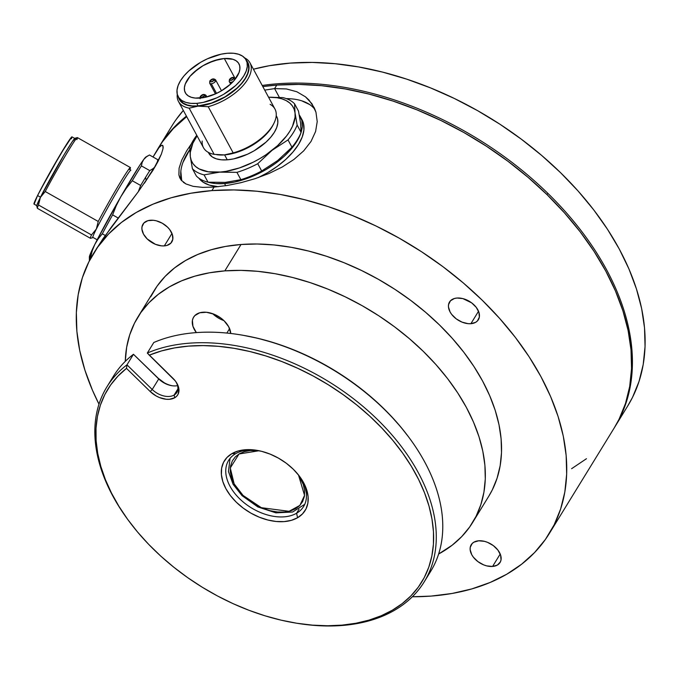 <?xml version="1.0" encoding="UTF-8"?>
<svg xmlns="http://www.w3.org/2000/svg" width="679" height="679" viewBox="0 0 679 679"><rect width="100%" height="100%" fill="white"/><g stroke="black" fill="none" stroke-linecap="round" stroke-linejoin="round"><path stroke-width="1.02" d="M199.982 98.09A30.47 15.464 151.6 0 1 185.342 92.794A30.47 15.464 151.6 0 1 194.398 71.881A30.47 15.464 151.6 0 1 224.308 58.521L234.747 77.822L224.308 58.521L213.817 60.754L203.072 65.668L198.124 68.902L190.01 76.32L185.265 84.035L184.399 87.642L184.612 90.884L185.876 93.643L188.151 95.815L191.351 97.309L195.34 98.082L205.092 97.335L215.922 93.694L221.218 90.944L230.588 84.111L234.289 80.292L239.033 72.568L239.899 68.961L239.687 65.719L238.422 62.96L236.148 60.787L232.948 59.294L228.95 58.521L224.308 58.521A30.47 15.464 151.6 0 1 238.957 63.809A30.47 15.464 151.6 0 1 229.901 84.722A30.47 15.464 151.6 0 1 199.982 98.09A30.47 15.464 151.6 0 1 185.342 92.794A30.47 15.464 151.6 0 1 194.398 71.881A30.47 15.464 151.6 0 1 224.308 58.521A30.47 15.464 151.6 0 1 238.957 63.809A30.47 15.464 151.6 0 1 229.901 84.722A30.47 15.464 151.6 0 1 199.982 98.09L195.34 98.082L191.351 97.309L188.151 95.815L185.876 93.643L184.612 90.884L184.399 87.642L185.265 84.035L190.01 76.32L193.71 72.5L203.072 65.668L208.377 62.918L219.198 59.268L224.308 58.521L234.747 77.822L224.308 58.521L232.948 59.294L236.148 60.787L238.422 62.96L239.687 65.719L239.899 68.961L239.033 72.568L234.289 80.292L230.588 84.111L221.218 90.944L215.922 93.694L205.092 97.335L199.982 98.09M276.591 116.338L277.558 118.825L277.821 122.933L276.726 127.499L274.333 132.337L270.717 137.277L266.024 142.115L254.167 150.772L247.453 154.252L233.737 158.869L227.27 159.82A38.601 19.589 -28.4 0 1 208.716 153.114L208.309 152.368L208.716 153.114A38.601 19.589 -28.4 0 0 227.27 159.82A38.601 19.589 -28.4 0 0 265.158 142.887A38.601 19.589 -28.4 0 0 276.625 116.406L276.217 115.651L276.625 116.406A38.601 19.589 -28.4 0 1 265.158 142.887A38.601 19.589 -28.4 0 1 227.27 159.82L224.596 154.888L227.27 159.82L224.596 154.888L227.27 159.82L221.388 159.811L216.321 158.844L212.272 156.942L208.674 153.047M196.74 103.361L198.132 105.932L196.74 103.361A38.601 19.589 151.6 0 1 178.195 96.656A38.601 19.589 151.6 0 1 189.662 70.175A38.601 19.589 151.6 0 1 227.558 53.242A38.601 19.589 151.6 0 1 246.104 59.947A38.601 19.589 151.6 0 1 234.637 86.428A38.601 19.589 151.6 0 1 196.74 103.361L190.858 103.352L185.8 102.385L181.751 100.484L178.866 97.734L177.261 94.237L177.007 90.129L178.093 85.562L180.487 80.725L184.102 75.785L188.796 70.947L200.653 62.29L207.367 58.81L221.082 54.193L227.558 53.242L233.432 53.251L238.499 54.227L242.547 56.119L245.433 58.869L247.029 62.366L247.292 66.474L246.205 71.04L243.812 75.878L240.196 80.818L235.503 85.656L223.646 94.313L216.932 97.793L203.216 102.41L196.74 103.361A38.601 19.589 151.6 0 1 178.195 96.656A38.601 19.589 151.6 0 1 189.662 70.175A38.601 19.589 151.6 0 1 227.558 53.242L221.082 54.193L207.367 58.81L200.653 62.29L188.796 70.947L184.102 75.785L180.487 80.725L178.093 85.562L177.007 90.129L177.261 94.237L178.866 97.734L181.751 100.484L185.8 102.385L190.858 103.352L196.74 103.361L203.216 102.41L216.932 97.793L223.646 94.313L235.503 85.656L240.196 80.818L243.812 75.878L246.205 71.04L247.292 66.474L247.029 62.366L245.433 58.869L242.547 56.119L238.499 54.227L233.432 53.251L227.558 53.242A38.601 19.589 151.6 0 1 246.104 59.947A38.601 19.589 151.6 0 1 234.637 86.428A38.601 19.589 151.6 0 1 196.74 103.361L198.132 105.932L196.74 103.361M210.439 80.648A1.358 0.874 -148.4 0 0 209.836 80.971A1.358 0.874 31.6 0 1 210.439 80.648L210.354 81.539L211.288 81.836L213.766 80.394A2.029 1.027 151.6 0 1 211.288 81.836A2.029 1.027 151.6 0 1 210.439 80.648A2.029 1.027 151.6 0 1 212.917 79.197A2.029 1.027 151.6 0 1 213.766 80.394L213.851 79.494L212.917 79.197L210.439 80.648M209.819 83.347A3.387 1.714 -28.4 0 0 211.305 83.746A3.387 1.714 -28.4 0 0 215.438 81.336A1.358 0.874 -148.4 0 0 213.766 80.394A1.358 0.874 31.6 0 1 215.438 81.336A3.387 1.714 151.6 0 1 211.305 83.746A3.387 1.714 151.6 0 1 209.675 83.161A3.387 1.714 151.6 0 1 209.675 83.152M216.533 93.405L211.305 83.746L216.533 93.405M214.012 79.35A3.387 1.714 151.6 0 1 215.633 79.935A3.387 1.714 151.6 0 1 215.438 81.336A3.387 1.714 -28.4 0 0 215.498 79.74M209.879 81.76A1.358 0.874 31.6 0 1 209.836 80.971L209.675 83.161L215.481 93.889M200.882 96.189A1.358 0.874 -148.4 0 0 200.28 96.511A1.358 0.874 31.6 0 1 200.882 96.189L200.797 97.089L201.739 97.386L204.209 95.934A2.029 1.027 151.6 0 1 201.739 97.386A2.029 1.027 151.6 0 1 200.882 96.189A2.029 1.027 151.6 0 1 203.361 94.746A2.029 1.027 151.6 0 1 204.209 95.934L204.303 95.043L203.361 94.746L200.882 96.189M204.455 94.89A3.387 1.714 151.6 0 1 206.077 95.484A3.387 1.714 151.6 0 1 205.881 96.876A1.358 0.874 -148.4 0 0 204.209 95.934A1.358 0.874 31.6 0 1 205.881 96.876A3.387 1.714 151.6 0 1 205.644 97.216M205.881 96.876A3.387 1.714 -28.4 0 0 205.941 95.289M200.322 97.301A1.358 0.874 31.6 0 1 200.28 96.511L200.127 98.701M230.071 79.146A1.358 0.874 -148.4 0 0 229.477 79.468A1.358 0.874 31.6 0 1 230.071 79.146L229.986 80.037L230.928 80.334L233.406 78.891A2.029 1.027 151.6 0 1 230.928 80.334A2.029 1.027 151.6 0 1 230.071 79.146A2.029 1.027 151.6 0 1 232.549 77.703A2.029 1.027 151.6 0 1 233.406 78.891L233.491 77.992L232.549 77.703L230.071 79.146M229.46 81.845A3.387 1.714 -28.4 0 0 230.945 82.244A3.387 1.714 -28.4 0 0 233.22 81.497A3.387 1.714 151.6 0 1 230.945 82.244A3.387 1.714 151.6 0 1 229.315 81.658A3.387 1.714 151.6 0 1 229.519 80.258A1.358 0.874 31.6 0 1 229.477 79.468M234.892 79.562A1.358 0.874 -148.4 0 0 233.406 78.891A1.358 0.874 31.6 0 1 234.849 79.528M231.488 83.254L230.945 82.244L231.488 83.254M233.644 77.847A3.387 1.714 151.6 0 1 235.273 78.433A3.387 1.714 151.6 0 1 235.384 78.934A3.387 1.714 -28.4 0 0 235.129 78.238M178.984 97.895A38.601 19.589 -28.4 0 0 179.579 99.227A38.601 19.589 -28.4 0 0 198.132 105.932A38.601 19.589 -28.4 0 0 236.029 89A38.601 19.589 -28.4 0 0 247.487 62.51L246.104 59.947M233.186 152.902L224.359 154.914L214.14 154.354L189.169 108.165L197.996 106.153L208.207 106.705L233.186 152.902A40.63 20.625 -28.4 0 0 274.944 109.022L249.974 62.833A40.63 20.625 151.6 0 1 208.207 106.705L233.186 152.902L224.359 154.914A38.941 19.759 -28.4 0 0 273.111 124.902L273.866 123.417A40.63 20.625 151.6 0 1 233.186 152.902M216.813 154.727L217.755 154.829A38.941 19.759 -28.4 0 0 224.359 154.914L214.14 154.354L189.169 108.165L197.996 106.153L208.207 106.705A40.63 20.625 -28.4 0 0 245.594 82.49A40.63 20.625 -28.4 0 0 244.601 57.859A40.63 20.625 151.6 0 1 249.974 62.833M270.098 104.328A40.63 20.625 151.6 0 1 273.866 123.417M178.492 101.477A40.63 20.625 151.6 0 1 177.27 94.262A40.63 20.625 -28.4 0 0 189.169 108.165A40.63 20.625 151.6 0 1 178.492 101.477L203.462 147.666A40.63 20.625 -28.4 0 0 214.14 154.354A40.63 20.625 151.6 0 1 202.189 141.037M197.996 106.153A38.941 19.759 151.6 0 1 178.348 96.936L179.96 100.475L182.872 103.242L186.954 105.16L192.064 106.145L197.996 106.153L211.398 103.293L225.131 97.021L237.098 88.287L241.826 83.407L245.475 78.425L247.894 73.544L248.989 68.935L248.726 64.794L246.256 60.227A38.941 19.759 151.6 0 1 237.973 87.464A38.941 19.759 151.6 0 1 197.996 106.153M247.453 62.443L248.421 64.929L248.684 69.037L247.597 73.604L245.195 78.45L241.58 83.381L236.895 88.219L225.029 96.876L211.415 103.098L198.132 105.932L192.25 105.924L187.183 104.948L183.135 103.055L179.545 99.151M196.341 175.997A60.949 30.928 -28.4 0 0 208.02 182.176L204.073 174.868A60.949 30.928 151.6 0 1 192.395 168.689L196.341 175.997L192.395 168.689L190.298 156.577L189.806 147.419A60.949 30.928 151.6 0 1 196.766 135.282A60.949 30.928 -28.4 0 0 189.806 147.419L190.298 156.577A57.562 29.214 151.6 0 1 197.088 135.885L192.861 143.218L190.264 152.402L190.298 156.577L192.395 168.689A60.949 30.928 -28.4 0 0 204.073 174.868L219.699 172.135A57.562 29.214 151.6 0 1 190.298 156.577L191.232 160.38L193.04 163.741L195.705 166.61L199.168 168.935L208.266 171.795L236.929 172.356L240.875 179.663A60.949 30.928 -28.4 0 0 261.678 170.998L277.618 160.583L291.962 147.216A60.949 30.928 -28.4 0 0 301.086 132.371L300.593 123.213L298.505 111.101L294.559 103.794L295.042 112.952L297.139 125.063L301.086 132.371L297.139 125.063A60.949 30.928 151.6 0 1 288.015 139.908L291.962 147.216L288.015 139.908A60.949 30.928 -28.4 0 0 297.139 125.063L295.042 112.952A57.562 29.214 151.6 0 1 272.075 150.322L288.015 139.908L272.075 150.322L257.731 163.698L261.678 170.998L257.731 163.698A60.949 30.928 151.6 0 1 236.929 172.356A60.949 30.928 -28.4 0 0 257.731 163.698L272.075 150.322A57.562 29.214 151.6 0 1 219.699 172.135L226.056 171.346L239.517 167.908L253.191 162.213L259.811 158.631L266.143 154.651L277.499 145.73L286.479 136.063L289.882 131.149L292.479 126.302L295.085 117.127L295.042 112.952L294.117 109.149L292.301 105.78L289.636 102.911L286.173 100.594L281.963 98.854L277.083 97.725L268.57 97.233A57.562 29.214 151.6 0 1 295.042 112.952L294.559 103.794A60.949 30.928 -28.4 0 0 282.88 97.615L268.561 97.216L282.88 97.615A60.949 30.928 151.6 0 1 294.559 103.794L298.505 111.101M240.875 179.663L236.929 172.356L219.699 172.135L204.073 174.868L208.02 182.176L225.25 182.396L240.875 179.663M74.732 138.423L71.974 136.869A38.601 1.664 119.5 0 0 58.182 158.097A38.601 1.664 119.5 0 0 37.574 195.535L40.502 197.182L37.574 195.535A38.601 1.664 119.5 0 0 33.992 204.073L36.938 205.737M128.925 169.054L130.869 170.157A38.601 1.664 119.5 0 0 117.077 191.393A38.601 1.664 119.5 0 0 96.477 228.823L96.452 228.806A38.601 1.664 119.5 0 0 92.887 237.361L97.173 239.78L120.752 196.851L126.124 188.516L132.278 180.733L140.663 185.469L138.329 191.665L140.663 185.469A60.949 2.631 -60.5 0 1 145.535 177.423L146.231 180.249L145.535 177.423A60.949 2.631 119.5 0 0 140.663 185.469L132.278 180.733A60.949 2.631 -60.5 0 1 141.41 165.888L149.787 170.624A60.949 2.631 119.5 0 0 145.535 177.423A60.949 2.631 -60.5 0 1 149.787 170.624L153.047 168.621L149.787 170.624L141.41 165.888A60.949 2.631 119.5 0 0 132.278 180.733L126.124 188.516L120.752 196.851L116.253 205.669L112.621 214.887L118.205 218.044L112.621 214.887A60.949 2.631 119.5 0 0 102.308 233.797L105.27 235.469L102.308 233.797A60.949 2.631 -60.5 0 1 112.621 214.887L116.253 205.669L120.752 196.851A57.562 2.487 119.5 0 0 94.797 244.457A57.562 2.487 119.5 0 0 89.365 256.968L89.39 260.863M74.919 138.533L71.974 136.869A38.601 1.664 119.5 0 0 58.182 158.097A38.601 1.664 119.5 0 0 37.574 195.535L40.502 197.182L37.574 195.535L40.061 190.68L60.966 153.386L71.796 136.912L71.507 138.745L71.796 136.912L70.854 137.922L66.975 143.608L50.008 172.356L37.574 195.535L34.171 204.031L37.574 195.535A38.601 1.664 119.5 0 0 33.992 204.073L36.742 205.627M36.725 205.712L40.384 197.419L45.23 191.512L98.234 221.473L96.342 229.044L91.495 234.942L38.491 204.982L40.384 197.419L45.23 191.512L98.234 221.473A40.63 1.757 -60.5 0 1 118.604 185.291A40.63 1.757 -60.5 0 1 130.402 167.56A40.63 1.757 -60.5 0 1 129.876 169.597M130.402 167.56L77.398 137.599A40.63 1.757 119.5 0 0 65.6 155.33A40.63 1.757 119.5 0 0 45.23 191.512A40.63 1.757 -60.5 0 1 65.201 156A40.63 1.757 -60.5 0 1 77.313 137.591L75.004 138.236A38.941 1.681 119.5 0 0 60.77 160.337A38.941 1.681 119.5 0 0 40.384 197.419L63.979 154.905L72.314 141.58L75.114 138.643M77.313 137.591A40.63 1.757 -60.5 0 1 76.871 139.636M93.082 237.472A38.941 1.681 -60.5 0 1 92.802 237.658A38.941 1.681 -60.5 0 1 96.342 229.044L91.495 234.942A40.63 1.757 119.5 0 0 90.502 238.304L92.802 237.658M90.417 238.295A40.63 1.757 -60.5 0 1 91.495 234.942L38.491 204.982A40.63 1.757 119.5 0 0 37.404 208.334L90.417 238.295M37.362 208.266A40.63 1.757 -60.5 0 1 38.491 204.982L40.384 197.419A38.941 1.681 119.5 0 0 36.725 205.966L37.362 208.266M154.489 167.331L153.047 168.621L154.489 167.331M89.373 257.069L94.797 244.457L92.31 250.551L90.68 257.044L91.241 257.358L90.68 257.044A60.949 2.631 119.5 0 0 89.39 260.812A60.949 2.631 -60.5 0 1 90.68 257.044L92.31 250.551L94.797 244.457L98.158 238.872L102.308 233.797L98.158 238.872L94.797 244.457L97.173 239.78L92.692 237.251M157.044 163.266L157.817 159.718L149.439 154.982L146.18 156.985L143.727 159.472L142.149 162.459L141.41 165.888L142.149 162.459L143.727 159.472A57.562 2.487 119.5 0 0 120.752 196.851L139.849 165.15L143.727 159.472L146.163 157.104M90.528 256.339L89.713 257.137M147.946 155.788L145.849 157.027A57.562 2.487 119.5 0 0 143.727 159.472L146.18 156.985L149.439 154.982L157.817 159.718A60.949 2.631 -60.5 0 1 157.834 159.726A60.949 2.631 -60.5 0 1 157.553 161.466M162.459 145.247L163.181 147.012L162.985 148.811L161.373 154.116L152.86 170.471L138.1 191.97L103.183 238.448L93.643 253.267A267.484 173.17 31.6 0 1 211.907 190.604A267.484 173.17 31.6 0 1 487.446 305.423A267.484 173.17 31.6 0 1 549.379 533.422A267.484 173.17 31.6 0 1 431.114 596.086L452.095 593.463L471.812 588.914L490.085 582.48L506.738 574.23L521.599 564.232L534.534 552.596L545.424 539.423L554.149 524.842L560.642 508.987L564.826 492.029L566.668 474.12L566.15 455.431L563.281 436.139L558.079 416.439L550.593 396.519L540.908 376.565L529.111 356.772L515.31 337.336L499.642 318.434L482.26 300.254L463.333 282.973L443.039 266.754L421.574 251.756L399.142 238.117L375.971 225.98L352.265 215.447L328.271 206.628L304.209 199.618L280.308 194.466L256.815 191.223L233.932 189.933L211.907 190.604L190.926 193.226L171.21 197.767L152.936 204.201L136.284 212.459L121.422 222.449L108.487 234.094L97.598 247.266L88.873 261.848L82.38 277.694L78.195 294.652L76.354 312.569L76.871 331.259L79.74 350.542L84.943 370.242L92.429 390.17L98.981 404.141A267.484 173.17 31.6 0 1 93.643 253.267M156.934 150.39L162.468 141.741L173.349 128.569L186.683 116.627A267.484 173.17 -148.4 0 0 158.504 147.742L153.03 157.01L159.073 147.513L161.61 145.331L162.994 145.807L162.985 148.811L161.373 154.116L158.003 161.449L152.86 170.471L138.1 191.97L111.322 227.151L96.308 248.93M549.379 533.422L614.249 427.897A267.484 173.17 -148.4 0 0 552.316 199.898A267.484 173.17 -148.4 0 0 276.769 85.079L274.605 88.601L286.394 88.941L296.808 91.741L305.482 96.825L311.95 103.768L315.956 112.196L317.22 121.617L315.591 131.522L311.033 141.427L303.742 150.814L293.931 159.463L282.243 167.009L269.088 173.442L255.151 178.653L240.875 182.702L227.015 185.511L214.063 187.081L211.907 190.604L214.063 187.081L202.614 187.379L193.167 186.343L185.936 183.941L183.254 182.227M614.139 428.076L619.019 419.316L625.503 403.47L629.696 386.512L631.538 368.595L631.02 349.906L628.143 330.622L622.94 310.923L615.463 290.994L605.77 271.048L593.972 251.255L580.172 231.811L564.512 212.917L547.13 194.737L528.203 177.457L507.9 161.237L486.436 146.24L464.012 132.6L440.832 120.455L417.135 109.93L393.133 101.112L369.07 94.092L345.178 88.941L321.676 85.707L298.802 84.417L276.769 85.079A267.484 173.17 -148.4 0 0 262.815 86.589L276.769 85.079L274.605 88.601L264.725 90.12L274.605 88.601L279.341 97.343L274.605 88.601L286.394 88.941L296.808 91.741M186.64 150.891L191.419 143.77L186.64 150.891L181.726 160.142L186.64 150.891M179.095 168.205L181.726 160.142L179.095 168.205L178.891 174.893L179.095 168.205M179.714 177.694L178.891 174.893L181.174 180.139L179.714 177.694M182.965 162.383L189.789 149.635A75.844 38.491 -28.4 0 0 181.743 180.818M208.181 182.184A59.336 30.114 151.6 0 0 224.537 183.551L234.484 182.091L244.966 179.197L255.567 174.995L265.888 169.64L275.53 163.333L284.128 156.331L291.342 148.896L296.893 141.308L300.576 133.856L302.248 126.846L301.849 120.531L299.295 115.023A59.336 30.114 151.6 0 1 300.424 116.805A59.336 30.114 151.6 0 1 282.795 157.528A59.336 30.114 151.6 0 1 224.537 183.551L225.708 185.715L224.537 183.551L215.498 183.542L207.715 182.048M302.028 119.776L303.513 123.603L303.92 129.927L302.248 136.937L298.556 144.381L293.005 151.969L285.791 159.412L277.202 166.414L267.56 172.721L258.164 177.643A59.336 30.114 -28.4 0 0 302.087 119.886L300.424 116.805M492.572 566.456A16.933 10.957 31.6 0 1 475.13 559.19A16.933 10.957 31.6 0 1 471.209 544.753A16.933 10.957 31.6 0 1 478.695 540.79A16.933 10.957 31.6 0 1 496.137 548.055A16.933 10.957 31.6 0 1 500.058 562.492A16.933 10.957 31.6 0 1 492.572 566.456L500.211 554.022L492.572 566.456L486.724 565.887L483.686 564.886L477.94 561.635L473.365 557.17L471.744 554.684L470.148 549.693L470.233 547.376L472.151 543.539L473.908 542.173L478.695 540.79L484.534 541.358L487.581 542.36L493.327 545.61L497.894 550.075L500.601 555.082L501.034 559.869L500.355 561.949L497.359 565.072L492.572 566.456M470.886 323.696A16.933 10.957 31.6 0 1 453.445 316.422A16.933 10.957 31.6 0 1 449.523 301.994A16.933 10.957 31.6 0 1 457.009 298.03A16.933 10.957 31.6 0 1 474.451 305.295A16.933 10.957 31.6 0 1 478.372 319.724A16.933 10.957 31.6 0 1 470.886 323.696L478.534 311.254L470.886 323.696L468.043 323.654L462 322.118L456.254 318.875L451.679 314.402L450.067 311.924L448.463 306.933L448.547 304.616L450.466 300.78L454.438 298.48L457.009 298.03L462.857 298.599L471.642 302.851L476.217 307.315L478.924 312.323L479.349 317.11L477.43 320.938L475.673 322.313L470.886 323.696M164.326 245.891A16.933 10.957 31.6 0 1 146.885 238.626A16.933 10.957 31.6 0 1 142.963 224.197A16.933 10.957 31.6 0 1 150.449 220.234A16.933 10.957 31.6 0 1 167.891 227.499A16.933 10.957 31.6 0 1 171.812 241.928A16.933 10.957 31.6 0 1 164.326 245.891L171.974 233.457L164.326 245.891L161.483 245.857L155.44 244.321L147.216 238.957L143.507 234.128L141.903 229.137L141.987 226.82L143.906 222.984L147.878 220.683L153.293 220.268L156.297 220.802L162.306 223.238L167.56 227.168L169.657 229.519L172.364 234.527L172.789 239.305L170.87 243.141L166.898 245.442L164.326 245.891M224.825 270.879A196.375 127.134 31.6 0 1 427.116 355.168A196.375 127.134 31.6 0 1 472.592 522.567A196.375 127.134 31.6 0 1 438.634 554.005L452.197 545.186L461.695 536.639L469.681 526.972L476.089 516.261L480.859 504.633L483.932 492.173L485.281 479.026L484.908 465.302L482.794 451.145L478.975 436.682L473.484 422.058L466.371 407.408L457.705 392.878L447.58 378.602L436.071 364.725L423.314 351.382L409.42 338.694L394.516 326.786L378.755 315.769L362.289 305.762L345.272 296.85L327.872 289.118L310.252 282.642L292.59 277.49L275.046 273.705L257.791 271.328L241.003 270.386L224.825 270.879L241.037 244.491L224.825 270.879L209.421 272.797L194.941 276.141L181.531 280.86L169.309 286.92L158.394 294.253L148.896 302.8L140.901 312.476L134.493 323.179L129.731 334.815L126.659 347.266L125.275 361.372A196.375 127.134 31.6 0 1 137.998 316.881A196.375 127.134 31.6 0 1 224.825 270.879M472.592 522.567L488.804 496.188A196.375 127.134 -148.4 0 0 443.336 328.789A196.375 127.134 -148.4 0 0 241.037 244.491A196.375 127.134 -148.4 0 0 154.218 290.502L137.998 316.881M212.646 313.69A20.99 13.588 -148.4 0 0 223.883 320.598M196.358 332.608A20.99 13.588 31.6 0 1 193.625 317.144A20.99 13.588 31.6 0 1 202.911 312.221A20.99 13.588 31.6 0 1 230.741 333.482L228.73 326.82L224.129 320.827L221.048 318.196L213.927 314.173L206.433 312.272L199.711 312.781L194.788 315.633L193.252 317.814L192.412 320.386L192.946 326.319L196.358 332.608M229.595 328.628L226.854 333.075L229.595 328.628M146.613 179.638A58.784 2.538 119.5 0 0 144.432 183.203L155.89 165.353A58.784 2.538 119.5 0 0 146.613 179.638M586.461 458.715L571.599 468.705M412.34 596.773L431.114 596.086A267.484 173.17 31.6 0 1 412.34 596.773M150.713 296.799L157.121 286.097L165.116 276.421L174.613 267.874L185.528 260.541L197.75 254.481L211.161 249.762L225.64 246.418L241.037 244.491L257.214 244.007L274.01 244.949L291.266 247.326L308.809 251.111L326.472 256.263L344.092 262.739L361.491 270.471L378.509 279.383L394.974 289.39L410.736 300.407L425.631 312.315L439.534 325.003L452.29 338.346L463.791 352.223L473.925 366.49L482.591 381.021L489.695 395.67L495.195 410.303L499.014 424.765L501.119 438.923L501.501 452.647L500.151 465.794L497.07 478.245L492.309 489.882L488.727 496.307M198.879 178.187A59.336 30.114 -28.4 0 0 218.222 186.7L209.378 185.129L203.157 182.21L198.726 177.983M180.826 171.346L181.734 180.818M309.616 104.524L301.663 100.789M291.715 98.879L286.292 98.633A75.844 38.491 -28.4 0 1 315.064 109.633M305.482 96.825L309.004 100.076L314.292 107.842L315.956 112.196L317.22 121.617L315.591 131.522L311.033 141.427L303.742 150.814L293.931 159.463L282.243 167.009L269.088 173.442L255.151 178.653L240.875 182.702L227.015 185.511L214.063 187.081M202.614 187.379L193.167 186.343L185.936 183.941L181.174 180.139M110.371 381.683A186.224 120.565 31.6 0 1 133.457 354.277L158.3 378.33A18.961 12.273 -148.4 0 0 172.177 385.748M427.244 576.471A186.224 120.565 31.6 0 0 409.395 438.014A186.224 120.565 31.6 0 0 241.97 335.095A186.224 120.565 31.6 0 0 153.802 342.496L147.318 353.046A186.224 120.565 31.6 0 1 360.88 404.642A186.224 120.565 31.6 0 1 424.205 581.878L430.69 571.328A186.224 120.565 -148.4 0 0 367.373 394.092A186.224 120.565 -148.4 0 0 153.802 342.496L147.318 353.046L172.984 378.33A18.961 12.273 31.6 0 1 175.572 381.284A18.961 12.273 31.6 0 1 174.724 397.75A18.961 12.273 31.6 0 1 150.195 391.52L152.223 389.5L126.973 364.835L133.457 354.277A186.224 120.565 -148.4 0 0 113.41 376.276L106.917 386.835A186.224 120.565 31.6 0 1 126.973 364.835L152.223 389.5A16.933 10.957 -148.4 0 0 174.121 395.051L177.906 388.897L174.121 395.051A16.933 10.957 -148.4 0 0 175.216 380.809A16.933 10.957 31.6 0 1 176.82 392.47A16.933 10.957 31.6 0 1 174.121 395.051L174.724 397.75L174.121 395.051A16.933 10.957 31.6 0 1 152.223 389.5L158.716 378.95L158.3 378.33L158.716 378.95A16.933 10.957 -148.4 0 0 177.542 385.647A16.933 10.957 31.6 0 1 171.626 385.664A16.933 10.957 31.6 0 1 158.716 378.95L133.457 354.277L126.973 364.835L126.489 368.374L150.195 391.52L152.223 389.5L158.716 378.95L133.457 354.277L158.3 378.33L164.199 382.735M424.205 581.878A186.224 120.565 31.6 0 1 394.516 610.285A186.224 120.565 31.6 0 1 295.068 622.957M128.569 520.606A186.224 120.565 31.6 0 1 106.917 386.835M235.621 453.708A44.016 28.493 -148.4 0 0 239.653 498.793A44.016 28.493 -148.4 0 0 296.587 513.239L297.58 517.729A47.403 30.691 31.6 0 1 236.267 502.171A47.403 30.691 31.6 0 1 231.929 453.614L235.621 453.708A44.016 28.493 31.6 0 1 258.079 450.542A44.016 28.493 -148.4 0 0 235.621 453.708L231.929 453.614A47.403 30.691 31.6 0 1 257.095 450.364A47.403 30.691 31.6 0 1 299.711 476.565A47.403 30.691 31.6 0 1 297.58 517.729L296.587 513.239A44.016 28.493 31.6 0 1 245.119 503.555A44.016 28.493 31.6 0 1 228.602 460.421A44.016 28.493 31.6 0 1 235.621 453.708M299.04 509.25L296.587 513.239L299.04 509.25M299.116 475.775A44.016 28.493 31.6 0 1 303.598 506.526A44.016 28.493 31.6 0 1 296.587 513.239A44.016 28.493 -148.4 0 0 299.116 475.775L293.243 469.181L286.292 463.239L278.509 458.164L270.2 454.149L261.687 451.34L253.284 449.854L245.331 449.744L238.117 451.017L231.929 453.614L226.998 457.451L223.527 462.374L221.634 468.187L221.396 474.672L222.831 481.581L225.869 488.642L230.41 495.602L236.267 502.171L243.218 508.104L250.992 513.18L259.302 517.194L267.823 520.004L276.217 521.489L284.178 521.599L291.384 520.335L297.58 517.729L302.503 513.893L305.983 508.978L307.876 503.164L308.105 496.672L306.679 489.763L303.632 482.701L299.099 475.75M409.395 438.014L408.707 437.089A184.187 119.249 -148.4 0 0 243.107 335.29L241.97 335.095M243.065 335.282L257.978 338.346L273.993 342.785L290.001 348.386L305.856 355.109L321.413 362.883L336.529 371.651L351.068 381.326L364.912 391.817L377.923 403.037L389.984 414.886L400.992 427.252L408.783 437.191M150.195 391.52L156.085 395.925L159.412 397.538L166.177 399.252L169.36 399.294L174.724 397.75L176.693 396.213L178.085 394.244L178.933 389.33L177.143 383.737L175.326 380.953L149.278 355.176L161.483 350.933L174.622 347.903L188.567 346.12L203.199 345.594L218.383 346.324L233.992 348.31L249.872 351.535L265.888 355.974L281.895 361.576L297.75 368.298L313.299 376.073L328.415 384.84L342.963 394.516L356.798 405.007L369.809 416.227L381.87 428.076L392.878 440.442L402.732 453.216L411.347 466.286L418.637 479.527L424.536 492.818L429.001 506.05L431.988 519.104L433.465 531.852L433.423 544.185L431.861 555.982L428.797 567.152L424.248 577.591L418.264 587.199L410.897 595.89L402.223 603.597L392.301 610.234L381.233 615.751L369.113 620.097L356.051 623.229L342.174 625.121L327.592 625.758L312.442 625.138L296.867 623.254L281.004 620.131L264.997 615.802L248.981 610.294L233.109 603.673L217.526 595.984L202.367 587.301L187.769 577.702L173.866 567.271L160.779 556.109L148.633 544.312L137.523 531.98L127.567 519.24L118.85 506.195L111.441 492.962L105.415 479.663L100.831 466.422L97.717 453.36L96.104 440.578L96.019 428.203L97.453 416.354L100.39 405.125L104.812 394.618L110.669 384.934L117.917 376.158L126.489 368.374L150.195 391.52M294.499 622.864L295.637 623.059A186.224 120.565 -148.4 0 0 394.516 610.285A186.224 120.565 -148.4 0 0 383.228 425.343A186.224 120.565 -148.4 0 0 147.318 353.046L149.278 355.176A184.187 119.249 31.6 0 1 415.701 473.883A184.187 119.249 31.6 0 1 294.499 622.864A184.187 119.249 31.6 0 1 128.908 521.065A184.187 119.249 31.6 0 1 126.489 368.374L126.973 364.835A186.224 120.565 -148.4 0 0 128.221 520.139L128.908 521.065M262.213 85.478A267.484 173.17 31.6 0 1 547.936 193.413A267.484 173.17 31.6 0 1 615.055 426.582A267.484 173.17 31.6 0 1 614.656 427.227A267.484 173.17 -148.4 0 0 547.936 193.413L546.867 194.483L547.936 193.413A267.484 173.17 -148.4 0 0 262.213 85.478M615.055 426.582L627.761 405.915A267.484 173.17 -148.4 0 0 549.243 162.069A267.484 173.17 -148.4 0 0 253.42 69.207L269.308 65.719L290.281 63.096L312.315 62.426L335.188 63.724L358.69 66.958L382.591 72.11L406.653 79.129L430.647 87.947L454.344 98.472L477.524 110.618L499.956 124.249L521.421 139.254L541.715 155.474L560.642 172.755L578.024 190.935L593.692 209.828L607.484 229.273L619.29 249.057L628.975 269.011L636.452 288.94L641.655 308.639L644.532 327.923L645.05 346.613L643.208 364.521L639.024 381.488L632.531 397.334L627.651 406.084M186.419 116.143A267.484 173.17 -148.4 0 0 158.92 147.071A267.484 173.17 31.6 0 1 159.319 146.426A267.484 173.17 31.6 0 1 186.419 116.143M175.98 119.759L183.33 110.439A267.484 173.17 -148.4 0 0 172.025 125.759L159.319 146.426M298.488 474.969L304.548 495.398L299.897 505.38L289.05 511.312L261.356 507.697L243.04 495.415A3.387 0.849 134.3 0 1 242.021 495.636A3.387 0.849 -45.7 0 0 243.04 495.415L248.565 500.177L255.109 504.539L262.417 508.147L270.081 510.701L277.643 512.008L284.628 512.025L290.68 510.863L295.594 508.749L299.566 505.719L302.605 501.62L304.362 496.536L304.616 490.705L303.292 484.475L298.488 474.969M259.072 450.737L250.279 450.525L244.236 451.688L239.322 453.801L235.35 456.831L232.311 460.931L230.546 466.015L230.291 471.846L231.624 478.075L234.399 484.305L238.329 490.179L243.04 495.415L234.136 483.847L230.274 467.975L239.033 453.971L259.072 450.737M247.529 62.587L246.146 60.024M179.621 99.295L178.229 96.732M221.498 90.782L215.633 79.935C213.792 78.28 211.865 78.628 209.836 80.962M206.857 96.919L206.077 95.484C204.243 93.829 202.308 94.169 200.28 96.511M235.477 78.815L235.273 78.433C233.432 76.778 231.497 77.126 229.477 79.46L229.315 81.658L230.622 84.077M178.195 96.656L179.579 99.227M149.456 154.99L157.834 159.726M230.071 458.367L228.458 471.506L233.075 484.271L242.021 495.636L257.893 506.967L275.903 512.857L292.607 512.025L304.769 504.293"/></g></svg>
